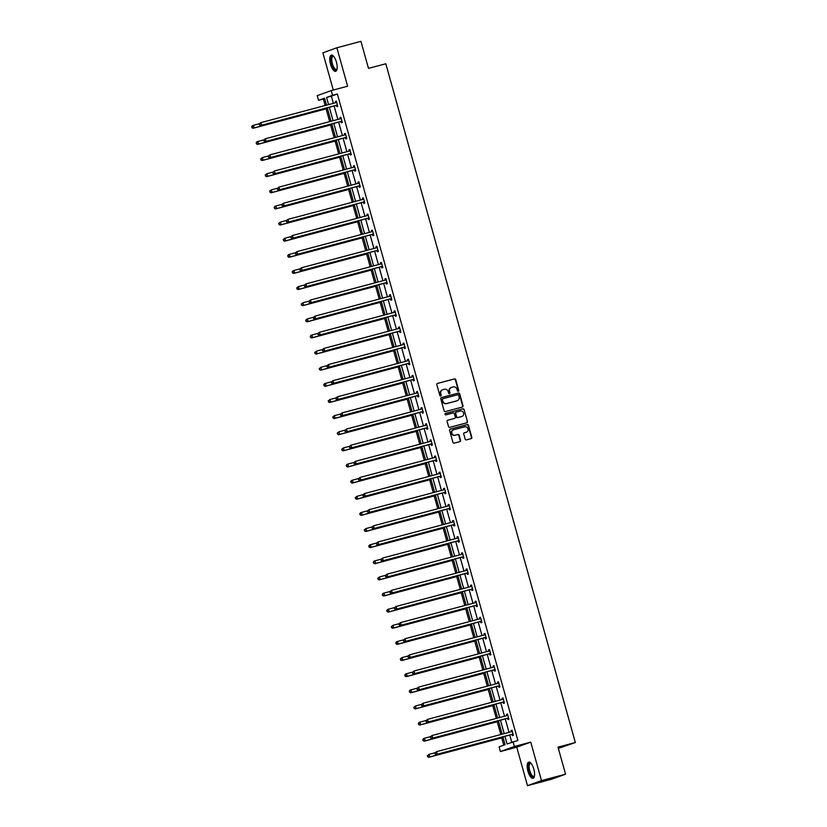 <?xml version="1.0" encoding="UTF-8"?>
<svg xmlns="http://www.w3.org/2000/svg" width="827" height="827" viewBox="0 0 827 827"><rect width="100%" height="100%" fill="white"/><g stroke="black" fill="none" stroke-linecap="round" stroke-linejoin="round"><path stroke-width="1.24" d="M458.272 391.316A0.734 0.682 70.1 0 0 458.737 390.437L455.729 379.655A1.054 0.982 70.1 0 0 454.499 378.89L437.493 383.418A1.054 0.982 70.1 0 0 436.832 384.679L439.84 395.461A0.734 0.682 70.1 0 0 440.75 395.978A0.734 0.682 70.1 0 0 441.163 395.11L440.77 393.714A3.37 3.132 70.1 0 1 442.89 389.662L444.306 389.29A3.37 3.132 70.1 0 1 448.234 391.729L448.627 393.125A0.734 0.682 70.1 0 0 449.537 393.642A0.734 0.682 70.1 0 0 449.95 392.773L449.557 391.378A3.37 3.132 70.1 0 1 451.676 387.325L453.093 386.943A3.37 3.132 70.1 0 1 457.031 389.393L457.414 390.789A0.734 0.682 70.1 0 0 458.272 391.316M458.127 391.347A0.734 0.682 70.1 0 0 458.365 390.571L455.346 379.789A1.054 0.982 70.1 0 0 454.126 379.024L437.256 383.511M440.553 396.019A0.734 0.682 70.1 0 0 440.781 395.254L440.77 393.714M449.34 393.683A0.734 0.682 70.1 0 0 449.568 392.908L449.557 391.378M527.926 771.26A8.373 3.132 75.1 0 1 528.722 762.101A8.373 3.132 75.1 0 1 533.828 769.131A8.373 3.132 75.1 0 1 533.033 778.29A8.373 3.132 75.1 0 1 527.926 771.26M330.531 64.279A8.373 3.132 75.1 0 1 331.327 55.12A8.373 3.132 75.1 0 1 336.434 62.139A8.373 3.132 75.1 0 1 335.638 71.308A8.373 3.132 75.1 0 1 330.531 64.279M527.492 785.65L541.489 780.595L530.748 742.129L516.751 747.184L527.492 785.65L551.557 779.241L565.554 774.186L558.008 747.143L575.334 742.532L385.827 63.772L368.491 68.383L360.944 41.35L336.878 47.759L322.881 52.814L333.271 90.04M565.554 774.186L541.489 780.595M465.177 439.116A1.054 0.982 70.1 0 0 466.407 439.881L471.173 438.61A1.054 0.982 70.1 0 0 471.835 437.349L468.495 425.367A1.054 0.982 70.1 0 0 467.265 424.602L450.26 429.13A1.054 0.982 70.1 0 0 449.599 430.402L452.938 442.373A1.054 0.982 70.1 0 0 454.168 443.138L459.926 441.608A1.054 0.982 70.1 0 0 460.587 440.336L459.161 435.219A1.054 0.982 70.1 0 0 457.931 434.454L455.077 435.209A2.822 2.615 70.1 0 1 453.361 429.844A2.822 2.615 70.1 0 1 453.558 429.782L464.753 426.804A2.822 2.615 70.1 0 1 466.469 432.17A2.822 2.615 70.1 0 1 466.273 432.232L464.402 432.728A1.054 0.982 70.1 0 0 463.74 433.989L465.177 439.116M324.68 98.589L318.56 100.336L317.248 95.632L331.255 90.577L347.619 86.215L336.878 47.759M331.255 90.577L332.568 95.281L326.562 97.452L328.567 104.605M504.935 736.299L507.075 743.949L517.888 740.506L337.375 93.999L332.568 95.281M513.071 741.778L514.384 746.492L500.387 751.547L499.074 746.843L505.07 744.672L502.888 736.847M530.748 742.129L514.384 746.492M462.365 407.049A1.054 0.982 70.1 0 0 463.027 405.788L459.678 393.807A1.054 0.982 70.1 0 0 458.458 393.042L441.442 397.57A1.054 0.982 70.1 0 0 440.781 398.841L444.13 410.812A1.054 0.982 70.1 0 0 445.35 411.577L462.365 407.049M464.092 409.592L467.431 421.563A1.054 0.982 70.1 0 1 466.769 422.835L449.764 427.363A1.054 0.982 70.1 0 1 448.534 426.598L447.097 421.47A1.054 0.982 70.1 0 1 447.758 420.209L454.664 418.369A1.054 0.982 70.1 0 0 455.326 417.097L454.374 413.707A1.054 0.982 70.1 0 0 453.144 412.942L445.96 414.854A0.734 0.682 70.1 0 1 445.515 413.448A0.734 0.682 70.1 0 1 445.567 413.428L462.862 408.827A1.054 0.982 70.1 0 1 464.092 409.592L467.431 421.563M558.359 748.383L575.334 742.532M323.378 99.054L325.176 105.505M326.107 108.844L329.684 121.631M330.614 124.97L334.18 137.758M335.121 141.097L338.688 153.894M339.618 157.233L343.195 170.021M344.125 173.36L347.691 186.147M348.622 189.486L352.199 202.274M353.129 205.613L356.706 218.411M357.636 221.75L361.203 234.537M362.133 237.876L365.71 250.664M366.64 254.003L370.207 266.79M371.147 270.129L374.714 282.927M375.644 286.266L379.221 299.054M380.151 302.393L383.718 315.18M384.648 318.519L388.225 331.307M389.155 334.646L392.732 347.443M393.662 350.782L397.229 363.57M398.159 366.909L401.736 379.696M402.666 383.035L406.233 395.823M407.173 399.162L410.74 411.96M411.67 415.288L415.247 428.086M416.177 431.425L419.744 444.213M420.685 447.552L424.251 460.339M425.181 463.678L428.758 476.466M429.689 479.805L433.255 492.603M434.185 495.942L437.762 508.729M438.692 512.068L442.259 524.856M443.2 528.195L446.766 540.982M447.696 544.321L451.273 557.119M452.204 560.458L455.77 573.245M456.711 576.584L460.277 589.372M461.208 592.711L464.784 605.498M465.715 608.837L469.281 621.635M470.212 624.974L473.788 637.762M474.719 641.101L478.285 653.888M479.226 657.227L482.792 670.015M483.723 673.354L487.299 686.152M488.23 689.491L491.796 702.278M492.737 705.617L496.303 718.405M497.234 721.744L500.811 734.531M501.741 737.87L503.767 745.148M516.751 747.184L500.387 751.547M326.51 105.153L324.566 98.175L318.56 100.336M502.134 734.18L498.381 720.72M497.637 718.053L493.874 704.594M493.13 701.927L489.377 688.457M488.633 685.79L484.87 672.33M484.126 669.663L480.363 656.204M479.619 653.537L475.866 640.077M475.122 637.41L471.359 623.94M470.615 621.273L466.852 607.814M466.108 605.147L462.355 591.687M461.611 589.02L457.848 575.561M457.104 572.894L453.351 559.434M452.607 556.757L448.844 543.298M448.1 540.631L444.337 527.171M443.592 524.504L439.84 511.045M439.096 508.378L435.333 494.918M434.588 492.241L430.826 478.781M430.081 476.114L426.329 462.655M425.585 459.988L421.822 446.528M421.077 443.861L417.325 430.402M416.581 427.724L412.818 414.265M412.073 411.598L408.311 398.138M407.566 395.471L403.814 382.012M403.069 379.345L399.307 365.885M398.562 363.218L394.799 349.749M394.055 347.082L390.303 333.622M389.558 330.955L385.795 317.496M385.051 314.829L381.299 301.369M380.554 298.702L376.792 285.232M376.047 282.565L372.284 269.106M371.54 266.439L367.788 252.979M367.043 250.312L363.28 236.853M362.536 234.186L358.773 220.716M358.029 218.049L354.276 204.589M353.532 201.922L349.769 188.463M349.025 185.796L345.272 172.336M344.518 169.669L340.765 156.21M340.021 153.533L336.258 140.073M335.514 137.406L331.761 123.947M331.017 121.28L327.254 107.82M329.311 107.272L333.064 120.732M333.808 123.399L337.571 136.858M338.315 139.525L342.078 152.985M342.823 155.662L346.575 169.121M347.319 171.789L351.082 185.248M351.826 187.915L355.589 201.375M356.334 204.042L360.086 217.501M360.83 220.178L364.593 233.638M365.338 236.305L369.09 249.764M369.834 252.431L373.597 265.891M374.342 268.558L378.104 282.017M378.849 284.695L382.601 298.154M383.346 300.821L387.108 314.281M387.853 316.948L391.616 330.407M392.36 333.074L396.112 346.534M396.857 349.201L400.619 362.671M401.364 365.338L405.116 378.797M405.871 381.464L409.623 394.924M410.368 397.591L414.131 411.05M414.875 413.717L418.627 427.187M419.372 429.854L423.135 443.313M423.879 445.98L427.642 459.44M428.386 462.107L432.139 475.566M432.883 478.233L436.646 491.693M437.39 494.37L441.142 507.83M441.897 510.497L445.65 523.956M446.394 526.623L450.157 540.083M450.901 542.75L454.654 556.209M455.398 558.887L459.161 572.346M459.905 575.013L463.668 588.473M464.412 591.14L468.165 604.599M468.909 607.266L472.672 620.726M473.416 623.403L477.169 636.862M477.923 639.529L481.676 652.989M482.42 655.656L486.183 669.115M486.927 671.782L490.68 685.242M491.424 687.919L495.187 701.379M495.931 704.046L499.694 717.505M500.438 720.172L504.191 733.632M337.375 93.999L331.379 96.17L333.374 103.323M334.118 105.99L337.881 119.45M338.625 122.117L342.388 135.576M343.133 138.243L346.885 151.713M347.629 154.38L351.392 167.84M352.137 170.507L355.899 183.966M356.644 186.633L360.396 200.093M361.141 202.76L364.903 216.219M365.648 218.897L369.4 232.356M370.155 235.023L373.907 248.482M374.652 251.15L378.415 264.609M379.159 267.276L382.911 280.735M383.656 283.413L387.418 296.872M388.163 299.539L391.926 312.999M392.67 315.666L396.422 329.125M397.167 331.792L400.93 345.252M401.674 347.929L405.426 361.389M406.181 364.056L409.934 377.515M410.678 380.182L414.441 393.642M415.185 396.309L418.938 409.768M419.682 412.435L423.445 425.905M424.189 428.572L427.952 442.031M428.696 444.699L432.449 458.158M433.193 460.825L436.956 474.284M437.7 476.952L441.453 490.421M442.207 493.088L445.96 506.548M446.704 509.215L450.467 522.674M451.211 525.341L454.964 538.801M455.708 541.468L459.471 554.927M460.215 557.605L463.978 571.064M464.722 573.731L468.475 587.191M469.219 589.858L472.982 603.317M473.726 605.984L477.479 619.444M478.233 622.121L481.986 635.581M482.73 638.248L486.493 651.707M487.237 654.374L490.99 667.834M491.734 670.501L495.497 683.96M496.241 686.637L500.004 700.097M500.748 702.764L504.501 716.223M505.245 718.89L509.008 732.35M509.752 735.017L511.768 742.253M331.379 96.17L326.562 97.452M511.355 731.668L511.034 730.51L511.985 730.169L513.422 735.337L512.482 735.679L512.151 734.531M506.858 715.541L506.527 714.383L507.478 714.042L508.925 719.211L507.974 719.552L507.654 718.394M502.351 699.415L502.03 698.257L502.971 697.916L504.418 703.084L503.467 703.426L503.147 702.268M497.844 683.278L497.523 682.13L498.474 681.789L499.911 686.958L498.97 687.299L498.65 686.141M493.347 667.151L493.016 665.993L493.967 665.652L495.414 670.821L494.463 671.162L494.143 670.015M488.84 651.025L488.519 649.867L489.46 649.526L490.907 654.695L489.956 655.036L489.636 653.878M484.333 634.898L484.012 633.74L484.963 633.399L486.4 638.568L485.459 638.909L485.139 637.751M479.836 618.772L479.515 617.614L480.456 617.273L481.903 622.442L480.952 622.783L480.632 621.625M475.329 602.635L475.008 601.477L475.949 601.136L477.396 606.305L476.455 606.646L476.125 605.498M470.832 586.508L470.501 585.351L471.452 585.009L472.889 590.178L471.948 590.519L471.628 589.362M466.325 570.382L466.004 569.224L466.945 568.883L468.392 574.052L467.441 574.393L467.121 573.235M461.817 554.255L461.497 553.098L462.448 552.756L463.885 557.925L462.944 558.266L462.613 557.109M457.321 538.119L456.99 536.961L457.941 536.62L459.388 541.788L458.437 542.14L458.117 540.982M452.814 521.992L452.493 520.834L453.434 520.493L454.881 525.662L453.93 526.003L453.609 524.845M448.306 505.866L447.986 504.708L448.937 504.367L450.374 509.535L449.433 509.877L449.113 508.719M443.81 489.739L443.489 488.581L444.43 488.24L445.877 493.409L444.926 493.75L444.606 492.592M439.302 473.602L438.982 472.444L439.923 472.103L441.37 477.272L440.429 477.624L440.098 476.466M434.806 457.476L434.475 456.318L435.426 455.977L436.863 461.146L435.922 461.487L435.602 460.329M430.298 441.349L429.978 440.191L430.919 439.85L432.366 445.019L431.415 445.36L431.094 444.202M425.791 425.223L425.471 424.065L426.422 423.724L427.859 428.893L426.918 429.234L426.587 428.076M421.294 409.086L420.964 407.938L421.915 407.587L423.362 412.766L422.411 413.107L422.09 411.949M416.787 392.959L416.467 391.802L417.408 391.46L418.855 396.629L417.904 396.97L417.583 395.813M412.28 376.833L411.96 375.675L412.911 375.334L414.348 380.503L413.407 380.844L413.087 379.686M407.783 360.706L407.463 359.549L408.404 359.207L409.851 364.376L408.9 364.717L408.579 363.56M403.276 344.57L402.956 343.422L403.896 343.081L405.344 348.25L404.403 348.591L404.072 347.433M398.779 328.443L398.449 327.285L399.4 326.944L400.837 332.113L399.896 332.454L399.575 331.307M394.272 312.317L393.952 311.159L394.892 310.818L396.34 315.986L395.389 316.327L395.068 315.17M389.765 296.19L389.445 295.032L390.396 294.691L391.833 299.86L390.892 300.201L390.561 299.043M385.268 280.053L384.937 278.906L385.889 278.565L387.336 283.733L386.385 284.075L386.064 282.917M380.761 263.927L380.441 262.769L381.381 262.428L382.829 267.597L381.878 267.938L381.557 266.79M376.254 247.8L375.934 246.642L376.885 246.301L378.321 251.47L377.381 251.811L377.06 250.653M371.757 231.674L371.437 230.516L372.377 230.175L373.825 235.344L372.874 235.685L372.553 234.527M367.25 215.547L366.93 214.389L367.87 214.048L369.318 219.217L368.377 219.558L368.046 218.4M362.753 199.41L362.422 198.253L363.373 197.911L364.81 203.08L363.87 203.421L363.549 202.274M358.246 183.284L357.926 182.126L358.866 181.785L360.314 186.954L359.363 187.295L359.042 186.137M353.739 167.157L353.418 166L354.37 165.658L355.806 170.827L354.866 171.168L354.535 170.011M349.242 151.031L348.911 149.873L349.862 149.532L351.31 154.701L350.359 155.042L350.038 153.884M344.735 134.894L344.414 133.736L345.355 133.395L346.802 138.564L345.851 138.915L345.531 137.758M340.228 118.768L339.907 117.61L340.858 117.269L342.295 122.437L341.355 122.778L341.034 121.621M335.731 102.641L335.411 101.483L336.351 101.142L337.798 106.311L336.847 106.652L336.527 105.494M335.411 101.483L336.372 101.225M339.907 117.61L340.879 117.351M344.414 133.736L345.386 133.478M348.911 149.873L349.883 149.615M353.418 166L354.39 165.741M357.926 182.126L358.887 181.868M362.422 198.253L363.394 197.994M366.93 214.389L367.901 214.131M371.437 230.516L372.398 230.257M375.934 246.642L376.905 246.384M380.441 262.769L381.412 262.51M384.937 278.906L385.909 278.647M389.445 295.032L390.416 294.774M393.952 311.159L394.913 310.9M398.449 327.285L399.42 327.027M402.956 343.422L403.927 343.164M407.463 359.549L408.424 359.29M411.96 375.675L412.931 375.417M416.467 391.802L417.439 391.543M420.964 407.938L421.935 407.68M425.471 424.065L426.443 423.806M429.978 440.191L430.939 439.933M434.475 456.318L435.447 456.059M438.982 472.444L439.954 472.196M443.489 488.581L444.45 488.323M447.986 504.708L448.958 504.449M452.493 520.834L453.465 520.576M456.99 536.961L457.962 536.702M461.497 553.098L462.469 552.839M466.004 569.224L466.976 568.966M470.501 585.351L471.473 585.092M475.008 601.477L475.98 601.219M479.515 617.614L480.477 617.356M484.012 633.74L484.984 633.482M488.519 649.867L489.491 649.608M493.016 665.993L493.988 665.735M497.523 682.13L498.495 681.872M502.03 698.257L503.002 697.998M506.527 714.383L507.499 714.125M511.034 730.51L512.006 730.251M451.253 387.481A3.37 3.132 70.1 0 0 449.185 391.512M442.466 389.817A3.37 3.132 70.1 0 0 440.398 393.859M462.221 407.091A1.054 0.982 70.1 0 0 462.644 405.923L459.305 393.941A1.054 0.982 70.1 0 0 458.075 393.187L441.215 397.673M458.675 395.275A0.734 0.682 70.1 0 0 457.807 394.737L442.879 398.717A0.734 0.682 70.1 0 0 442.414 399.606L442.827 401.074A3.37 3.132 70.1 0 0 446.756 403.514L456.959 400.806A3.37 3.132 70.1 0 0 459.078 396.753L458.675 395.275M442.776 398.759L442.497 398.852A0.734 0.682 70.1 0 0 442.042 399.741L442.414 399.606M457.011 400.785A3.37 3.132 70.1 0 1 456.587 400.94L446.384 403.659A3.37 3.132 70.1 0 1 442.445 401.209L442.042 399.741M466.624 422.866A1.054 0.982 70.1 0 0 467.048 421.698M447.531 420.302L454.281 418.503A1.054 0.982 70.1 0 0 454.426 418.452M445.371 413.521L462.862 408.827M461.642 416.539A2.822 2.615 70.1 0 1 461.435 416.601L461.817 416.467A2.822 2.615 70.1 0 0 463.554 412.962A2.822 2.615 70.1 0 0 460.298 411.029L456.359 412.084A1.054 0.982 70.1 0 0 455.698 413.345L456.649 416.746A1.054 0.982 70.1 0 0 457.869 417.511L461.817 416.467A2.822 2.615 70.1 0 1 461.642 416.539L462.014 416.394M456.215 412.135L455.977 412.218A1.054 0.982 70.1 0 0 455.315 413.49L455.698 413.345M461.435 416.601L457.496 417.645A1.054 0.982 70.1 0 1 456.266 416.891L455.315 413.49M463.709 409.727A1.054 0.982 70.1 0 0 462.479 408.962M465.89 432.366L466.273 432.232A2.822 2.615 70.1 0 1 465.89 432.366L464.174 432.821M453.175 429.916A2.822 2.615 70.1 0 0 451.439 433.41A2.822 2.615 70.1 0 0 454.695 435.353L455.077 435.209M459.781 441.649A1.054 0.982 70.1 0 0 460.215 440.471L458.778 435.353A1.054 0.982 70.1 0 0 457.558 434.588L454.695 435.353M471.028 438.651A1.054 0.982 70.1 0 0 471.462 437.483L468.113 425.502A1.054 0.982 70.1 0 0 466.883 424.747L450.022 429.234M259.389 123.74L253.362 125.342L254.085 127.927L253.134 128.268L327.44 108.492M252.328 127.585L252.039 126.552L251.956 127.72L254.085 127.927L327.42 108.409M251.666 126.686L252.411 125.683L253.362 125.342L252.039 126.552M253.134 128.268L251.956 127.72M259.233 123.957L259.523 124.991L259.233 123.957L260.929 122.613L336.217 102.569A1.075 0.992 70.1 0 0 336.548 102.393L336.672 102.3M259.606 123.823L260.929 122.613L261.652 125.197L260.701 125.539L335.989 105.494A1.075 0.992 70.1 0 1 336.372 105.474L337.612 105.66M337.468 105.153L337.313 105.132A1.075 0.992 70.1 0 0 336.93 105.153L261.652 125.197L259.895 124.856M335.628 102.724L336.579 101.959M259.523 124.991L260.701 125.539M263.896 139.866L257.859 141.469L258.582 144.053L257.642 144.394L331.947 124.619M256.835 143.712L256.546 142.678L256.453 143.857L258.582 144.053L331.927 124.536M256.163 142.823L256.918 141.81L257.859 141.469L256.546 142.678M257.642 144.394L256.453 143.857M268.403 155.993L262.366 157.606L263.089 160.19L262.138 160.531L336.444 140.745M261.332 159.849L261.043 158.815L260.96 159.983L263.089 160.19L336.424 140.662M260.67 158.949L262.366 157.606L261.043 158.815M262.138 160.531L260.96 159.983M263.73 140.083L264.02 141.117L263.73 140.083L265.426 138.74L340.714 118.695A1.075 0.992 70.1 0 0 341.055 118.53L341.179 118.426M264.113 139.949L265.426 138.74L266.149 141.324L265.209 141.665L340.486 121.621A1.075 0.992 70.1 0 1 340.869 121.6L342.12 121.786M341.975 121.28L341.82 121.259A1.075 0.992 70.1 0 0 341.437 121.28L266.149 141.324L264.402 140.983M340.124 118.85L341.086 118.096M264.02 141.117L265.209 141.665M268.237 156.21L268.527 157.244L268.237 156.21L269.933 154.866L345.221 134.822A1.075 0.992 70.1 0 0 345.562 134.656L345.686 134.553M268.61 156.076L269.933 154.866L270.656 157.45L269.705 157.792L344.993 137.747A1.075 0.992 70.1 0 1 345.376 137.727L346.616 137.913M346.482 137.416L346.317 137.385A1.075 0.992 70.1 0 0 345.944 137.406L270.656 157.45L268.899 157.109M344.632 134.977L345.593 134.222M268.527 157.244L269.705 157.792M337.054 69.065A7.247 2.708 75.1 0 1 337.013 69.137A7.247 2.708 75.1 0 1 332.816 66.884A7.247 2.708 75.1 0 1 331.296 57.425A7.247 2.708 75.1 0 1 333.601 56.308A7.247 2.708 75.1 0 1 333.674 56.36M333.767 56.474A6.709 2.502 -104.9 0 0 333.012 56.391A6.709 2.502 -104.9 0 0 331.989 57.704A6.709 2.502 -104.9 0 0 332.888 65.281A6.709 2.502 -104.9 0 0 336.465 69.365A6.709 2.502 -104.9 0 0 337.075 68.92M331.813 55.089A8.322 3.112 -104.9 0 0 330.852 56.598A8.322 3.112 -104.9 0 0 331.813 65.591A8.322 3.112 -104.9 0 0 336.082 71.091M534.449 776.046A7.247 2.708 75.1 0 1 534.407 776.129A7.247 2.708 75.1 0 1 530.21 773.876A7.247 2.708 75.1 0 1 528.691 764.406A7.247 2.708 75.1 0 1 530.996 763.3A7.247 2.708 75.1 0 1 531.068 763.352M531.161 763.455A6.709 2.502 -104.9 0 0 530.407 763.373A6.709 2.502 -104.9 0 0 529.383 764.696A6.709 2.502 -104.9 0 0 530.272 772.263A6.709 2.502 -104.9 0 0 533.86 776.346A6.709 2.502 -104.9 0 0 534.469 775.912M529.208 762.07A8.322 3.112 -104.9 0 0 528.246 763.579A8.322 3.112 -104.9 0 0 529.208 772.573A8.322 3.112 -104.9 0 0 533.467 778.073M272.9 172.119L266.873 173.732L267.586 176.316L266.645 176.658L340.951 156.872M265.839 175.975L265.55 174.942L265.457 176.11L267.586 176.316L340.931 156.789M265.167 175.076L266.873 173.732L265.55 174.942M266.645 176.658L265.457 176.11M272.734 172.347L273.024 173.381L272.734 172.347L274.44 170.993L349.718 150.959A1.075 0.992 70.1 0 0 350.059 150.783L350.183 150.69M273.117 172.202L274.44 170.993L275.153 173.577L274.213 173.918L349.501 153.884A1.075 0.992 70.1 0 1 349.883 153.863L351.124 154.039M350.979 153.543L350.824 153.522A1.075 0.992 70.1 0 0 350.441 153.543L275.153 173.577L273.406 173.236M349.128 151.114L350.09 150.349M273.024 173.381L274.213 173.918M277.407 188.256L271.37 189.859L272.093 192.443L271.153 192.784L345.459 173.008M270.346 192.102L270.057 191.068L269.964 192.236L272.093 192.443L345.428 172.915M269.674 191.202L271.37 189.859L270.057 191.068M271.153 192.784L269.964 192.236M277.241 188.473L277.531 189.507L277.241 188.473L278.937 187.119L354.225 167.085A1.075 0.992 70.1 0 0 354.566 166.909L354.69 166.816M277.624 188.339L278.937 187.119L279.66 189.714L278.72 190.055L353.997 170.011A1.075 0.992 70.1 0 1 354.38 169.99L355.631 170.176M355.486 169.669L355.331 169.649A1.075 0.992 70.1 0 0 354.948 169.669L279.66 189.714L277.913 189.373M353.636 167.24L354.597 166.475M277.531 189.507L278.72 190.055M281.914 204.383L275.877 205.985L276.6 208.569L275.649 208.911L349.955 189.135M274.843 208.228L274.554 207.195L274.471 208.373L276.6 208.569L349.935 189.052M274.182 207.339L274.926 206.326L275.877 205.985L274.554 207.195M275.649 208.911L274.471 208.373M281.749 204.6L282.038 205.634L281.749 204.6L283.444 203.256L358.732 183.212A1.075 0.992 70.1 0 0 359.063 183.046L359.187 182.943M282.121 204.465L283.444 203.256L284.168 205.84L283.216 206.181L358.505 186.137A1.075 0.992 70.1 0 1 358.887 186.116L360.127 186.302M359.993 185.796L359.828 185.775A1.075 0.992 70.1 0 0 359.445 185.796L284.168 205.84L282.41 205.499M358.143 183.367L359.094 182.612M282.038 205.634L283.216 206.181M286.411 220.509L280.384 222.112L281.097 224.706L280.157 225.047L354.463 205.261M279.35 224.365L279.061 223.331L278.968 224.499L281.097 224.706L354.442 205.179M278.678 223.466L280.384 222.112L279.061 223.331M280.157 225.047L278.968 224.499M286.245 220.726L286.535 221.76L286.245 220.726L287.951 219.382L363.229 199.338A1.075 0.992 70.1 0 0 363.57 199.173L363.694 199.069M286.628 220.592L287.951 219.382L288.664 221.967L287.724 222.308L363.012 202.264A1.075 0.992 70.1 0 1 363.384 202.243L364.635 202.429M364.49 201.933L364.335 201.902A1.075 0.992 70.1 0 0 363.952 201.922L288.664 221.967L286.917 221.626M362.639 199.493L363.601 198.738M286.535 221.76L287.724 222.308M290.918 236.636L284.881 238.248L285.604 240.833L284.653 241.174L358.97 221.388M283.857 240.492L283.568 239.458L283.475 240.626L285.604 240.833L358.939 221.305M283.185 239.592L284.881 238.248L283.568 239.458M284.653 241.174L283.475 240.626M290.753 236.863L291.042 237.897L290.753 236.863L292.448 235.509L367.736 215.465A1.075 0.992 70.1 0 0 368.077 215.299L368.201 215.196M291.135 236.718L292.448 235.509L293.171 238.093L292.22 238.434L367.508 218.4A1.075 0.992 70.1 0 1 367.891 218.38L369.131 218.555M368.997 218.059L368.842 218.039A1.075 0.992 70.1 0 0 368.46 218.059L293.171 238.093L291.424 237.752M367.147 215.63L368.108 214.865M291.042 237.897L292.22 238.434M295.425 252.773L289.388 254.375L290.112 256.959L289.161 257.3L363.466 237.525M288.354 256.618L288.065 255.584L287.982 256.752L290.112 256.959L363.446 237.432M287.693 255.719L288.437 254.716L289.388 254.375L288.065 255.584M289.161 257.3L287.982 256.752M295.26 252.99L295.549 254.023L295.26 252.99L296.955 251.635L372.243 231.601A1.075 0.992 70.1 0 0 372.574 231.426L372.698 231.333M295.632 252.855L296.955 251.635L297.679 254.22L296.728 254.571L372.016 234.527A1.075 0.992 70.1 0 1 372.398 234.506L373.639 234.692M373.494 234.186L373.339 234.165A1.075 0.992 70.1 0 0 372.956 234.186L297.679 254.22L295.921 253.889M371.654 231.756L372.605 230.991M295.549 254.023L296.728 254.571M299.922 268.899L293.885 270.501L294.608 273.086L293.668 273.427L367.974 253.651M292.861 272.745L292.572 271.711L292.479 272.889L294.608 273.086L367.953 253.569M292.189 271.856L292.944 270.842L293.885 270.501L292.572 271.711M293.668 273.427L292.479 272.889M299.756 269.116L300.046 270.15L299.756 269.116L301.452 267.772L376.74 247.728A1.075 0.992 70.1 0 0 377.081 247.552L377.205 247.459M300.139 268.982L301.452 267.772L302.175 270.357L301.235 270.698L376.512 250.653A1.075 0.992 70.1 0 1 376.895 250.633L378.146 250.819M378.001 250.312L377.846 250.292A1.075 0.992 70.1 0 0 377.463 250.312L302.175 270.357L300.428 270.015M376.151 247.883L377.112 247.128M300.046 270.15L301.235 270.698M304.429 285.026L298.392 286.628L299.116 289.212L298.165 289.564L372.47 269.778M297.358 288.881L297.069 287.848L296.986 289.016L299.116 289.212L372.45 269.695M296.697 287.982L298.392 286.628L297.069 287.848M298.165 289.564L296.986 289.016M304.264 285.243L304.553 286.276L304.264 285.243L305.959 283.899L381.247 263.854A1.075 0.992 70.1 0 0 381.588 263.689L381.712 263.586M304.636 285.108L305.959 283.899L306.683 286.483L305.732 286.824L381.02 266.78A1.075 0.992 70.1 0 1 381.402 266.759L382.643 266.945M382.508 266.439L382.343 266.418A1.075 0.992 70.1 0 0 381.971 266.439L306.683 286.483L304.925 286.142M380.658 264.009L381.619 263.255M304.553 286.276L305.732 286.824M308.926 301.152L302.899 302.765L303.612 305.349L302.672 305.69L376.978 285.904M301.865 305.008L301.576 303.974L301.483 305.142L303.612 305.349L376.957 285.822M301.193 304.109L302.899 302.765L301.576 303.974M302.672 305.69L301.483 305.142M308.76 301.379L309.05 302.413L308.76 301.379L310.466 300.025L385.744 279.981A1.075 0.992 70.1 0 0 386.085 279.815L386.209 279.712M309.143 301.235L310.466 300.025L311.179 302.61L310.239 302.951L385.527 282.917A1.075 0.992 70.1 0 1 385.909 282.896L387.15 283.072M387.005 282.576L386.85 282.545A1.075 0.992 70.1 0 0 386.467 282.565L311.179 302.61L309.432 302.268M385.155 280.146L386.116 279.381M309.05 302.413L310.239 302.951M313.433 317.289L307.396 318.891L308.12 321.476L307.179 321.817L381.485 302.031M306.372 321.134L306.083 320.101L305.99 321.269L308.12 321.476L381.454 301.948M305.701 320.235L307.396 318.891L306.083 320.101M307.179 321.817L305.99 321.269M313.268 317.506L313.557 318.54L313.268 317.506L314.963 316.152L390.251 296.118A1.075 0.992 70.1 0 0 390.592 295.942L390.716 295.849M313.65 317.372L314.963 316.152L315.687 318.736L314.746 319.088L390.024 299.043A1.075 0.992 70.1 0 1 390.406 299.023L391.657 299.209M391.512 298.702L391.357 298.681A1.075 0.992 70.1 0 0 390.975 298.702L315.687 318.736L313.94 318.405M389.662 296.273L390.623 295.508M313.557 318.54L314.746 319.088M317.94 333.415L311.903 335.018L312.627 337.602L311.676 337.943L385.982 318.168M310.869 337.261L310.58 336.227L310.497 337.406L312.627 337.602L385.961 318.085M310.208 336.372L310.952 335.359L311.903 335.018L310.58 336.227M311.676 337.943L310.497 337.406M317.775 333.632L318.064 334.666L317.775 333.632L319.47 332.289L394.758 312.244A1.075 0.992 70.1 0 0 395.089 312.068L395.213 311.975M318.147 333.498L319.47 332.289L320.194 334.873L319.243 335.214L394.531 315.17A1.075 0.992 70.1 0 1 394.913 315.149L396.154 315.335M396.019 314.829L395.854 314.808A1.075 0.992 70.1 0 0 395.482 314.829L320.194 334.873L318.436 334.532M394.169 312.399L395.12 311.634M318.064 334.666L319.243 335.214M322.437 349.542L316.41 351.144L317.123 353.729L316.183 354.07L390.489 334.294M315.376 353.398L315.087 352.364L314.994 353.532L317.123 353.729L390.468 334.211M314.705 352.498L316.41 351.144L315.087 352.364M316.183 354.07L314.994 353.532M322.272 349.759L322.561 350.793L322.272 349.759L323.977 348.415L399.255 328.371A1.075 0.992 70.1 0 0 399.596 328.205L399.72 328.102M322.654 349.625L323.977 348.415L324.691 350.999L323.75 351.341L399.038 331.296A1.075 0.992 70.1 0 1 399.41 331.276L400.661 331.462M400.516 330.955L400.361 330.934A1.075 0.992 70.1 0 0 399.979 330.955L324.691 350.999L322.943 350.658M398.666 328.526L399.627 327.771M322.561 350.793L323.75 351.341M326.944 365.668L320.907 367.281L321.631 369.865L320.68 370.207L394.996 350.421M319.884 369.524L319.594 368.491L319.501 369.659L321.631 369.865L394.965 350.338M319.212 368.625L320.907 367.281L319.594 368.491M320.68 370.207L319.501 369.659M326.779 365.896L327.068 366.93L326.779 365.896L328.474 364.542L403.762 344.497A1.075 0.992 70.1 0 0 404.103 344.332L404.227 344.228M327.161 365.751L328.474 364.542L329.198 367.126L328.247 367.467L403.535 347.433A1.075 0.992 70.1 0 1 403.917 347.402L405.158 347.588M405.023 347.092L404.868 347.061A1.075 0.992 70.1 0 0 404.486 347.082L329.198 367.126L327.451 366.785M403.173 344.663L404.134 343.898M327.068 366.93L328.247 367.467M331.451 381.795L325.414 383.408L326.138 385.992L325.187 386.333L399.493 366.547M324.38 385.651L324.091 384.617L324.008 385.785L326.138 385.992L399.472 366.464M323.719 384.751L324.463 383.749L325.414 383.408L324.091 384.617M325.187 386.333L324.008 385.785M331.286 382.022L331.575 383.056L331.286 382.022L332.981 380.668L408.269 360.634A1.075 0.992 70.1 0 0 408.6 360.458L408.724 360.365M331.658 381.888L332.981 380.668L333.705 383.252L332.754 383.594L408.042 363.56A1.075 0.992 70.1 0 1 408.424 363.539L409.665 363.725M409.52 363.218L409.365 363.198A1.075 0.992 70.1 0 0 408.983 363.218L333.705 383.252L331.947 382.922M407.68 360.789L408.631 360.024M331.575 383.056L332.754 383.594M335.948 397.932L329.911 399.534L330.635 402.118L329.694 402.46L404 382.684M328.888 401.777L328.598 400.744L328.505 401.922L330.635 402.118L403.979 382.601M328.216 400.878L329.911 399.534L328.598 400.744M329.694 402.46L328.505 401.922M335.783 398.149L336.072 399.183L335.783 398.149L337.478 396.805L412.766 376.761A1.075 0.992 70.1 0 0 413.107 376.585L413.231 376.492M336.165 398.014L337.478 396.805L338.202 399.389L337.261 399.73L412.549 379.686A1.075 0.992 70.1 0 1 412.921 379.665L414.172 379.851M414.027 379.345L413.872 379.324A1.075 0.992 70.1 0 0 413.49 379.345L338.202 399.389L336.455 399.048M412.177 376.916L413.138 376.151M336.072 399.183L337.261 399.73M340.455 414.058L334.418 415.661L335.142 418.245L334.191 418.586L408.497 398.81M333.384 417.914L333.095 416.88L333.012 418.048L335.142 418.245L408.476 398.728M332.723 417.015L334.418 415.661L333.095 416.88M334.191 418.586L333.012 418.048M340.29 414.275L340.579 415.309L340.29 414.275L341.985 412.931L417.273 392.887A1.075 0.992 70.1 0 0 417.614 392.722L417.738 392.618M340.662 414.141L341.985 412.931L342.709 415.516L341.758 415.857L417.046 395.813A1.075 0.992 70.1 0 1 417.428 395.792L418.669 395.978M418.534 395.471L418.369 395.451A1.075 0.992 70.1 0 0 417.997 395.471L342.709 415.516L340.951 415.175M416.684 393.042L417.645 392.287M340.579 415.309L341.758 415.857M344.952 430.185L338.925 431.797L339.639 434.382L338.698 434.723L413.004 414.937M337.892 434.041L337.602 433.007L337.509 434.175L339.639 434.382L412.983 414.854M337.22 433.141L338.925 431.797L337.602 433.007M338.698 434.723L337.509 434.175M344.797 430.402L345.076 431.436L344.797 430.402L346.492 429.058L421.77 409.014A1.075 0.992 70.1 0 0 422.111 408.848L422.235 408.745M345.169 430.267L346.492 429.058L347.216 431.642L346.265 431.983L421.553 411.939A1.075 0.992 70.1 0 1 421.935 411.918L423.176 412.104M423.031 411.608L422.876 411.577A1.075 0.992 70.1 0 0 422.494 411.598L347.216 431.642L345.459 431.301M421.181 409.179L422.142 408.414M345.076 431.436L346.265 431.983M349.459 446.311L343.422 447.924L344.146 450.508L343.205 450.849L417.511 431.063M342.399 450.167L342.109 449.133L342.016 450.301L344.146 450.508L417.48 430.981M341.727 449.268L343.422 447.924L342.109 449.133M343.205 450.849L342.016 450.301M349.294 446.539L349.583 447.572L349.294 446.539L350.989 445.184L426.277 425.15A1.075 0.992 70.1 0 0 426.618 424.975L426.742 424.882M349.676 446.394L350.989 445.184L351.713 447.769L350.772 448.11L426.05 428.076A1.075 0.992 70.1 0 1 426.432 428.055L427.683 428.241M427.538 427.735L427.383 427.714A1.075 0.992 70.1 0 0 427.001 427.735L351.713 447.769L349.966 447.438M425.688 425.305L426.649 424.54M349.583 447.572L350.772 448.11M353.966 462.448L347.929 464.05L348.653 466.635L347.702 466.976L422.008 447.2M346.895 466.294L346.606 465.26L346.523 466.428L348.653 466.635L421.987 447.118M346.234 465.394L346.978 464.392L347.929 464.05L346.606 465.26M347.702 466.976L346.523 466.428M353.801 462.665L354.09 463.699L353.801 462.665L355.496 461.321L430.784 441.277A1.075 0.992 70.1 0 0 431.115 441.101L431.239 441.008M354.173 462.531L355.496 461.321L356.22 463.906L355.269 464.247L430.557 444.202A1.075 0.992 70.1 0 1 430.939 444.182L432.18 444.368M432.045 443.861L431.88 443.841A1.075 0.992 70.1 0 0 431.508 443.861L356.22 463.906L354.463 463.565M430.195 441.432L431.146 440.667M354.09 463.699L355.269 464.247M358.463 478.575L352.436 480.177L353.15 482.761L352.209 483.102L426.515 463.327M351.403 482.42L351.113 481.386L351.02 482.565L353.15 482.761L426.494 463.244M350.731 481.531L351.485 480.518L352.436 480.177L351.113 481.386M352.209 483.102L351.02 482.565M358.298 478.792L358.587 479.825L358.298 478.792L360.003 477.448L435.281 457.403A1.075 0.992 70.1 0 0 435.622 457.238L435.746 457.135M358.68 478.657L360.003 477.448L360.717 480.032L359.776 480.373L435.064 460.329A1.075 0.992 70.1 0 1 435.436 460.308L436.687 460.494M436.542 459.988L436.387 459.967A1.075 0.992 70.1 0 0 436.005 459.988L360.717 480.032L358.97 479.691M434.692 457.558L435.653 456.804M358.587 479.825L359.776 480.373M362.97 494.701L356.933 496.314L357.657 498.898L356.706 499.239L431.022 479.453M355.91 498.557L355.62 497.523L355.527 498.691L357.657 498.898L430.991 479.371M355.238 497.658L356.933 496.314L355.62 497.523M356.706 499.239L355.527 498.691M362.805 494.918L363.094 495.952L362.805 494.918L364.5 493.574L439.788 473.53A1.075 0.992 70.1 0 0 440.129 473.364L440.253 473.261M363.187 494.784L364.5 493.574L365.224 496.159L364.283 496.5L439.561 476.455A1.075 0.992 70.1 0 1 439.943 476.435L441.184 476.621M441.049 476.125L440.894 476.094A1.075 0.992 70.1 0 0 440.512 476.114L365.224 496.159L363.477 495.818M439.199 473.685L440.16 472.93M363.094 495.952L364.283 496.5M367.477 510.828L361.44 512.44L362.164 515.025L361.213 515.366L435.519 495.58M360.407 514.683L360.117 513.65L360.034 514.818L362.164 515.025L435.498 495.497M359.745 513.784L360.489 512.781L361.44 512.44L360.117 513.65M361.213 515.366L360.034 514.818M367.312 511.055L367.601 512.089L367.312 511.055L369.007 509.701L444.295 489.667A1.075 0.992 70.1 0 0 444.626 489.491L444.75 489.398M367.684 510.91L369.007 509.701L369.731 512.285L368.78 512.626L444.068 492.592A1.075 0.992 70.1 0 1 444.45 492.572L445.691 492.747M445.546 492.251L445.391 492.23A1.075 0.992 70.1 0 0 445.009 492.251L369.731 512.285L367.974 511.944M443.706 489.822L444.657 489.057M367.601 512.089L368.78 512.626M371.974 526.964L365.937 528.567L366.661 531.151L365.72 531.492L440.026 511.717M364.914 530.81L364.624 529.776L364.531 530.944L366.661 531.151L440.005 511.634M364.242 529.911L365.937 528.567L364.624 529.776M365.72 531.492L364.531 530.944M371.809 527.181L372.098 528.215L371.809 527.181L373.504 525.838L448.792 505.793A1.075 0.992 70.1 0 0 449.133 505.617L449.257 505.524M372.191 527.047L373.504 525.838L374.228 528.422L373.287 528.763L448.575 508.719A1.075 0.992 70.1 0 1 448.947 508.698L450.198 508.884M450.053 508.378L449.898 508.357A1.075 0.992 70.1 0 0 449.516 508.378L374.228 528.422L372.481 528.081M448.203 505.948L449.164 505.183M372.098 528.215L373.287 528.763M376.481 543.091L370.444 544.693L371.168 547.278L370.217 547.619L444.523 527.843M369.411 546.936L369.121 545.903L369.038 547.081L371.168 547.278L444.502 527.76M368.749 546.047L369.504 545.034L370.444 544.693L369.121 545.903M370.217 547.619L369.038 547.081M376.316 543.308L376.605 544.342L376.316 543.308L378.011 541.964L453.299 521.92A1.075 0.992 70.1 0 0 453.641 521.754L453.765 521.651M376.698 543.174L378.011 541.964L378.735 544.548L377.784 544.89L453.072 524.845A1.075 0.992 70.1 0 1 453.454 524.825L454.695 525.011M454.561 524.504L454.395 524.483A1.075 0.992 70.1 0 0 454.023 524.504L378.735 544.548L376.978 544.207M452.71 522.075L453.672 521.32M376.605 544.342L377.784 544.89M380.978 559.217L374.951 560.83L375.665 563.414L374.724 563.756L449.03 543.97M373.918 563.073L373.628 562.04L373.535 563.208L375.665 563.414L449.009 543.887M373.256 562.174L374 561.171L374.951 560.83L373.628 562.04M374.724 563.756L373.535 563.208M380.823 559.434L381.102 560.468L380.823 559.434L382.519 558.091L457.796 538.046A1.075 0.992 70.1 0 0 458.137 537.881L458.261 537.777M381.195 559.3L382.519 558.091L383.242 560.675L382.291 561.016L457.579 540.972A1.075 0.992 70.1 0 1 457.962 540.951L459.202 541.137M459.057 540.641L458.902 540.61A1.075 0.992 70.1 0 0 458.52 540.631L383.242 560.675L381.485 560.334M457.207 538.201L458.168 537.447M381.102 560.468L382.291 561.016M385.485 575.344L379.448 576.957L380.172 579.541L379.231 579.882L453.537 560.096M378.425 579.2L378.135 578.166L378.042 579.334L380.172 579.541L453.506 560.013M377.753 578.3L379.448 576.957L378.135 578.166M379.231 579.882L378.042 579.334M385.32 575.571L385.609 576.605L385.32 575.571L387.015 574.217L462.303 554.183A1.075 0.992 70.1 0 0 462.644 554.007L462.769 553.904M385.702 575.427L387.015 574.217L387.739 576.801L386.798 577.143L462.076 557.109A1.075 0.992 70.1 0 1 462.458 557.088L463.709 557.264M463.565 556.767L463.409 556.747A1.075 0.992 70.1 0 0 463.027 556.767L387.739 576.801L385.992 576.46M461.714 554.338L462.675 553.573M385.609 576.605L386.798 577.143M389.993 591.481L383.955 593.083L384.679 595.667L383.728 596.009L458.034 576.233M382.922 595.326L382.632 594.293L382.55 595.461L384.679 595.667L458.013 576.14M382.26 594.427L383.004 593.424L383.955 593.083L382.632 594.293M383.728 596.009L382.55 595.461M389.827 591.698L390.117 592.732L389.827 591.698L391.522 590.344L466.81 570.31A1.075 0.992 70.1 0 0 467.141 570.134L467.265 570.041M390.199 591.563L391.522 590.344L392.246 592.938L391.295 593.279L466.583 573.235A1.075 0.992 70.1 0 1 466.966 573.214L468.206 573.4M468.072 572.894L467.906 572.873A1.075 0.992 70.1 0 0 467.534 572.894L392.246 592.938L390.489 592.597M466.221 570.465L467.172 569.7M390.117 592.732L391.295 593.279M394.489 607.607L388.463 609.21L389.176 611.794L388.235 612.135L462.541 592.359M387.429 611.453L387.139 610.419L387.046 611.598L389.176 611.794L462.52 592.277M386.757 610.564L387.512 609.551L388.463 609.21L387.139 610.419M388.235 612.135L387.046 611.598M394.324 607.824L394.613 608.858L394.324 607.824L396.03 606.48L471.307 586.436A1.075 0.992 70.1 0 0 471.648 586.271L471.772 586.167M394.706 607.69L396.03 606.48L396.743 609.065L395.802 609.406L471.09 589.362A1.075 0.992 70.1 0 1 471.462 589.341L472.713 589.527M472.568 589.02L472.413 589A1.075 0.992 70.1 0 0 472.031 589.02L396.743 609.065L394.996 608.724M470.718 586.591L471.679 585.836M394.613 608.858L395.802 609.406M398.996 623.734L392.959 625.336L393.683 627.931L392.742 628.272L467.048 608.486M391.936 627.59L391.647 626.556L391.553 627.724L393.683 627.931L467.017 608.403M391.264 626.69L392.959 625.336L391.647 626.556M392.742 628.272L391.553 627.724M398.831 623.951L399.121 624.985L398.831 623.951L400.526 622.607L475.814 602.563A1.075 0.992 70.1 0 0 476.156 602.397L476.28 602.294M399.214 623.816L400.526 622.607L401.25 625.191L400.309 625.532L475.587 605.488A1.075 0.992 70.1 0 1 475.97 605.467L477.21 605.653M477.076 605.157L476.921 605.126A1.075 0.992 70.1 0 0 476.538 605.147L401.25 625.191L399.503 624.85M475.225 602.718L476.187 601.963M399.121 624.985L400.309 625.532M403.504 639.86L397.467 641.473L398.19 644.057L397.239 644.398L471.545 624.612M396.433 643.716L396.143 642.682L396.061 643.851L398.19 644.057L471.524 624.53M395.771 642.817L396.515 641.814L397.467 641.473L396.143 642.682M397.239 644.398L396.061 643.851M403.338 640.088L403.628 641.121L403.338 640.088L405.034 638.733L480.322 618.689A1.075 0.992 70.1 0 0 480.652 618.524L480.776 618.42M403.71 639.943L405.034 638.733L405.757 641.318L404.806 641.659L480.094 621.625A1.075 0.992 70.1 0 1 480.477 621.604L481.717 621.78M481.583 621.284L481.417 621.253A1.075 0.992 70.1 0 0 481.035 621.284L405.757 641.318L404 640.977M479.732 618.854L480.683 618.089M403.628 641.121L404.806 641.659M408 655.997L401.963 657.599L402.687 660.184L401.746 660.525L476.052 640.749M400.94 659.843L400.65 658.809L400.557 659.977L402.687 660.184L476.032 640.656M400.268 658.943L401.963 657.599L400.65 658.809M401.746 660.525L400.557 659.977M407.835 656.214L408.125 657.248L407.835 656.214L409.53 654.86L484.818 634.826A1.075 0.992 70.1 0 0 485.16 634.65L485.284 634.557M408.218 656.08L409.53 654.86L410.254 657.444L409.313 657.796L484.601 637.751A1.075 0.992 70.1 0 1 484.973 637.731L486.224 637.917M486.08 637.41L485.925 637.39A1.075 0.992 70.1 0 0 485.542 637.41L410.254 657.444L408.507 657.114M484.229 634.981L485.191 634.216M408.125 657.248L409.313 657.796M412.508 672.124L406.47 673.726L407.194 676.31L406.243 676.651L480.549 656.876M405.437 675.969L405.147 674.935L405.065 676.114L407.194 676.31L480.528 656.793M404.775 675.08L405.53 674.067L406.47 673.726L405.147 674.935M406.243 676.651L405.065 676.114M412.342 672.341L412.632 673.374L412.342 672.341L414.038 670.997L489.326 650.952A1.075 0.992 70.1 0 0 489.667 650.777L489.791 650.684M412.725 672.206L414.038 670.997L414.761 673.581L413.81 673.922L489.098 653.878A1.075 0.992 70.1 0 1 489.481 653.857L490.721 654.043M490.587 653.537L490.421 653.516A1.075 0.992 70.1 0 0 490.049 653.537L414.761 673.581L413.004 673.24M488.736 651.107L489.698 650.353M412.632 673.374L413.81 673.922M417.004 688.25L410.978 689.852L411.701 692.437L410.75 692.788L485.056 673.002M409.944 692.106L409.654 691.072L409.561 692.24L411.701 692.437L485.035 672.92M409.282 691.207L410.027 690.194L410.978 689.852L409.654 691.072M410.75 692.788L409.561 692.24M416.849 688.467L417.128 689.501L416.849 688.467L418.545 687.123L493.822 667.079A1.075 0.992 70.1 0 0 494.164 666.913L494.288 666.81M417.221 688.333L418.545 687.123L419.268 689.708L418.317 690.049L493.605 670.004A1.075 0.992 70.1 0 1 493.988 669.984L495.228 670.17M495.084 669.663L494.928 669.643A1.075 0.992 70.1 0 0 494.546 669.663L419.268 689.708L417.511 689.367M493.233 667.234L494.195 666.479M417.128 689.501L418.317 690.049M421.512 704.377L415.474 705.989L416.198 708.574L415.257 708.915L489.563 689.129M414.451 708.232L414.162 707.199L414.069 708.367L416.198 708.574L489.532 689.046M413.779 707.333L415.474 705.989L414.162 707.199M415.257 708.915L414.069 708.367M421.346 704.604L421.636 705.638L421.346 704.604L423.042 703.25L498.33 683.205A1.075 0.992 70.1 0 0 498.671 683.04L498.795 682.937M421.729 704.459L423.042 703.25L423.765 705.834L422.824 706.175L498.102 686.141A1.075 0.992 70.1 0 1 498.485 686.121L499.735 686.296M499.591 685.8L499.436 685.769A1.075 0.992 70.1 0 0 499.053 685.79L423.765 705.834L422.018 705.493M497.74 683.371L498.702 682.606M421.636 705.638L422.824 706.175M426.019 720.513L419.982 722.116L420.705 724.7L419.754 725.041L494.06 705.255M418.948 724.359L418.658 723.325L418.576 724.493L420.705 724.7L494.039 705.173M418.286 723.46L419.031 722.457L419.982 722.116L418.658 723.325M419.754 725.041L418.576 724.493M425.853 720.731L426.143 721.764L425.853 720.731L427.549 719.376L502.837 699.342A1.075 0.992 70.1 0 0 503.167 699.166L503.292 699.073M426.225 720.596L427.549 719.376L428.272 721.961L427.321 722.312L502.609 702.268A1.075 0.992 70.1 0 1 502.992 702.247L504.232 702.433M504.098 701.927L503.932 701.906A1.075 0.992 70.1 0 0 503.56 701.927L428.272 721.961L426.515 721.63M502.247 699.497L503.198 698.732M426.143 721.764L427.321 722.312M430.516 736.64L424.489 738.242L425.202 740.827L424.261 741.168L498.567 721.392M423.455 740.485L423.166 739.452L423.073 740.63L425.202 740.827L498.547 721.309M422.783 739.596L423.538 738.583L424.489 738.242L423.166 739.452M424.261 741.168L423.073 740.63M430.35 736.857L430.64 737.891L430.35 736.857L432.056 735.513L507.333 715.469A1.075 0.992 70.1 0 0 507.675 715.293L507.799 715.2M430.733 736.723L432.056 735.513L432.769 738.097L431.828 738.439L507.116 718.394A1.075 0.992 70.1 0 1 507.489 718.374L508.739 718.56M508.595 718.053L508.44 718.032A1.075 0.992 70.1 0 0 508.057 718.053L432.769 738.097L431.022 737.756M506.744 715.624L507.706 714.859M430.64 737.891L431.828 738.439M435.023 752.766L428.986 754.369L429.709 756.953L428.768 757.294L503.074 737.519M427.962 756.622L427.673 755.589L427.58 756.757L429.709 756.953L503.043 737.436M427.29 755.723L428.986 754.369L427.673 755.589M428.768 757.294L427.58 756.757M434.857 752.983L435.147 754.017L434.857 752.983L436.553 751.64L511.841 731.595A1.075 0.992 70.1 0 0 512.182 731.43L512.306 731.326M435.24 752.849L436.553 751.64L437.276 754.224L436.336 754.565L511.613 734.521A1.075 0.992 70.1 0 1 511.996 734.5L513.236 734.686M513.102 734.18L512.947 734.159A1.075 0.992 70.1 0 0 512.564 734.18L437.276 754.224L435.529 753.883M511.251 731.75L512.213 730.996M435.147 754.017L436.336 754.565M337.313 105.132L336.372 105.474M336.93 105.153L335.989 105.494M336.548 102.393L335.71 102.703M341.82 121.259L340.869 121.6M341.437 121.28L340.486 121.621M341.055 118.53L340.207 118.83M346.317 137.385L345.376 137.727M345.944 137.406L344.993 137.747M345.562 134.656L344.714 134.956M350.824 153.522L349.883 153.863M350.441 153.543L349.501 153.884M350.059 150.783L349.221 151.093M355.331 169.649L354.38 169.99M354.948 169.669L353.997 170.011M354.566 166.909L353.718 167.219M359.828 185.775L358.887 186.116M359.445 185.796L358.505 186.137M359.063 183.046L358.225 183.346M364.335 201.902L363.384 202.243M363.952 201.922L363.012 202.264M363.57 199.173L362.722 199.472M368.842 218.039L367.891 218.38M368.46 218.059L367.508 218.4M368.077 215.299L367.229 215.609M373.339 234.165L372.398 234.506M372.956 234.186L372.016 234.527M372.574 231.426L371.736 231.736M377.846 250.292L376.895 250.633M377.463 250.312L376.512 250.653M377.081 247.552L376.233 247.862M382.343 266.418L381.402 266.759M381.971 266.439L381.02 266.78M381.588 263.689L380.74 263.989M386.85 282.545L385.909 282.896M386.467 282.565L385.527 282.917M386.085 279.815L385.248 280.115M391.357 298.681L390.406 299.023M390.975 298.702L390.024 299.043M390.592 295.942L389.744 296.252M395.854 314.808L394.913 315.149M395.482 314.829L394.531 315.17M395.089 312.068L394.252 312.379M400.361 330.934L399.41 331.276M399.979 330.955L399.038 331.296M399.596 328.205L398.748 328.505M404.868 347.061L403.917 347.402M404.486 347.082L403.535 347.433M404.103 344.332L403.256 344.632M409.365 363.198L408.424 363.539M408.983 363.218L408.042 363.56M408.6 360.458L407.763 360.768M413.872 379.324L412.921 379.665M413.49 379.345L412.549 379.686M413.107 376.585L412.26 376.895M418.369 395.451L417.428 395.792M417.997 395.471L417.046 395.813M417.614 392.722L416.767 393.021M422.876 411.577L421.935 411.918M422.494 411.598L421.553 411.939M422.111 408.848L421.274 409.148M427.383 427.714L426.432 428.055M427.001 427.735L426.05 428.076M426.618 424.975L425.771 425.285M431.88 443.841L430.939 444.182M431.508 443.861L430.557 444.202M431.115 441.101L430.278 441.411M436.387 459.967L435.436 460.308M436.005 459.988L435.064 460.329M435.622 457.238L434.775 457.538M440.894 476.094L439.943 476.435M440.512 476.114L439.561 476.455M440.129 473.364L439.282 473.664M445.391 492.23L444.45 492.572M445.009 492.251L444.068 492.592M444.626 489.491L443.789 489.801M449.898 508.357L448.947 508.698M449.516 508.378L448.575 508.719M449.133 505.617L448.286 505.928M454.395 524.483L453.454 524.825M454.023 524.504L453.072 524.845M453.641 521.754L452.793 522.054M458.902 540.61L457.962 540.951M458.52 540.631L457.579 540.972M458.137 537.881L457.3 538.181M463.409 556.747L462.458 557.088M463.027 556.767L462.076 557.109M462.644 554.007L461.797 554.317M467.906 572.873L466.966 573.214M467.534 572.894L466.583 573.235M467.141 570.134L466.304 570.444M472.413 589L471.462 589.341M472.031 589.02L471.09 589.362M471.648 586.271L470.801 586.57M476.921 605.126L475.97 605.467M476.538 605.147L475.587 605.488M476.156 602.397L475.308 602.697M481.417 621.253L480.477 621.604M481.035 621.284L480.094 621.625M480.652 618.524L479.815 618.834M485.925 637.39L484.973 637.731M485.542 637.41L484.601 637.751M485.16 634.65L484.312 634.96M490.421 653.516L489.481 653.857M490.049 653.537L489.098 653.878M489.667 650.777L488.819 651.087M494.928 669.643L493.988 669.984M494.546 669.663L493.605 670.004M494.164 666.913L493.326 667.213M499.436 685.769L498.485 686.121M499.053 685.79L498.102 686.141M498.671 683.04L497.823 683.34M503.932 701.906L502.992 702.247M503.56 701.927L502.609 702.268M503.167 699.166L502.33 699.477M508.44 718.032L507.489 718.374M508.057 718.053L507.116 718.394M507.675 715.293L506.827 715.603M512.947 734.159L511.996 734.5M512.564 734.18L511.613 734.521M512.182 731.43L511.334 731.73"/></g></svg>
